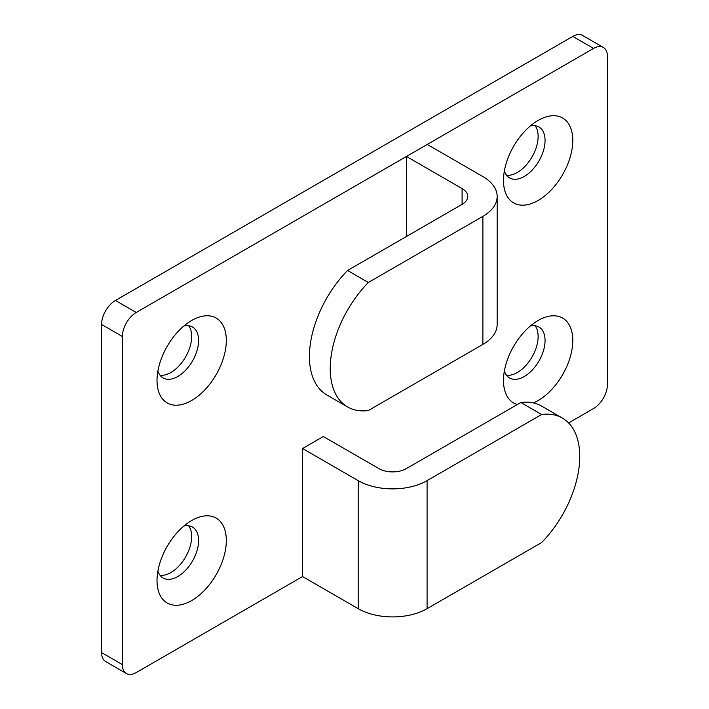 <?xml version="1.0" encoding="UTF-8"?>
<svg xmlns="http://www.w3.org/2000/svg" width="709" height="709" viewBox="0 0 709 709"><rect width="100%" height="100%" fill="white"/><g stroke="black" fill="none" stroke-linecap="round" stroke-linejoin="round"><path stroke-width="1.06" d="M191.66 520.53L191.66 520.53A49.001 28.289 120 0 0 157.017 580.556A49.001 28.289 120 0 0 191.66 600.558A49.001 28.289 120 0 0 226.313 540.542A49.001 28.289 120 0 0 191.66 520.53M157.912 571.002A29.406 16.972 120 0 0 163.105 578.003A29.406 16.972 120 0 0 177.799 576.55A29.406 16.972 120 0 0 197.013 550.645A29.406 16.972 120 0 0 192.502 527.079A29.406 16.972 120 0 0 183.835 526.087M191.66 320.477L191.66 320.477A49.001 28.289 120 0 0 157.017 380.494A49.001 28.289 120 0 0 191.66 400.496A49.001 28.289 120 0 0 226.313 340.48A49.001 28.289 120 0 0 191.66 320.477M157.912 370.94A29.406 16.972 120 0 0 163.105 377.95A29.406 16.972 120 0 0 177.799 376.488A29.406 16.972 120 0 0 197.013 350.583A29.406 16.972 120 0 0 192.502 327.017A29.406 16.972 120 0 0 183.835 326.025M160.048 575.291A29.406 16.972 120 0 0 170.878 572.553A29.406 16.972 120 0 0 189.002 549.829A29.406 16.972 120 0 0 188.629 525.794M160.048 375.229A29.406 16.972 120 0 0 170.878 372.491A29.406 16.972 120 0 0 189.002 349.767A29.406 16.972 120 0 0 188.629 325.732M538.122 120.45L538.122 120.441A49.001 28.289 120 0 0 503.479 180.467A49.001 28.289 120 0 0 538.122 200.47A49.001 28.289 120 0 0 572.775 140.453A49.001 28.289 120 0 0 538.122 120.441M504.374 170.913A29.406 16.972 120 0 0 509.567 177.915A29.406 16.972 120 0 0 524.27 176.461A29.406 16.972 120 0 0 543.475 150.556A29.406 16.972 120 0 0 538.964 126.991A29.406 16.972 120 0 0 530.297 125.998M533.363 402.898A49.001 28.289 120 0 0 538.122 400.532A49.001 28.289 120 0 0 572.775 340.515A49.001 28.289 120 0 0 538.122 320.503L538.122 320.503A49.001 28.289 120 0 0 503.479 380.52A49.001 28.289 120 0 0 517.331 404.529M504.374 370.967A29.406 16.972 120 0 0 509.567 377.977A29.406 16.972 120 0 0 524.27 376.523A29.406 16.972 120 0 0 543.475 350.609A29.406 16.972 120 0 0 538.964 327.053A29.406 16.972 120 0 0 530.297 326.06M506.51 175.203A29.406 16.972 120 0 0 517.34 172.464A29.406 16.972 120 0 0 535.463 149.741A29.406 16.972 120 0 0 535.091 125.706M506.51 375.265A29.406 16.972 120 0 0 517.34 372.517A29.406 16.972 120 0 0 535.463 349.803A29.406 16.972 120 0 0 535.091 325.768M603.368 47.45A19.604 11.317 120 0 0 593.566 48.425L572.775 36.425A19.604 11.317 -60 0 1 582.576 35.45L603.368 47.45A19.604 11.317 120 0 1 607.427 56.428L607.427 384.526A19.604 11.317 120 0 1 593.566 408.535L568.6 422.945M562.37 418.071L541.579 406.071A83.972 48.487 -60 0 0 520.849 402.499L541.641 414.508A83.972 48.487 -60 0 1 562.37 418.071A83.972 48.487 -60 0 1 579.758 456.516A83.972 48.487 -60 0 1 541.641 542.545L427.084 608.676A48.708 28.121 180 0 1 358.196 608.676L302.548 576.55L136.225 672.575A19.604 11.317 120 0 1 126.424 673.55L105.632 661.55A19.604 11.317 -60 0 1 101.573 652.572L122.365 664.572A19.604 11.317 120 0 0 126.424 673.55M572.775 36.425L115.434 300.465L136.225 312.474A19.604 11.317 120 0 0 122.365 336.474L122.365 664.572M593.566 48.425L136.225 312.474M122.365 336.474L101.573 324.474L101.573 652.572M101.573 324.474A19.604 11.317 -60 0 1 115.434 300.465M482.891 216.351L482.891 344.388L368.334 410.529A83.972 48.487 -60 0 1 347.614 406.957A83.972 48.487 -60 0 1 330.217 368.52A83.972 48.487 -60 0 1 368.334 282.492L482.891 216.351A48.708 28.121 0 0 0 497.16 196.464A48.708 28.121 0 0 0 482.891 176.585L427.243 144.45L406.452 156.459L406.452 236.478M347.614 406.957L326.822 394.957A83.972 48.487 -60 0 1 309.425 356.512A83.972 48.487 -60 0 1 347.543 270.483L462.1 204.352A19.311 11.149 0 0 0 467.754 196.464A19.311 11.149 0 0 0 462.1 188.585L406.452 156.459M347.543 270.483L368.334 282.492M482.891 344.388A48.708 28.121 0 0 0 497.16 324.509L497.16 196.464M520.849 402.499L406.292 468.64A19.311 11.149 180 0 1 378.987 468.64L323.339 436.514L302.548 448.513L358.196 480.64A48.708 28.121 180 0 0 427.084 480.64L541.641 414.508M302.548 576.55L302.548 448.513M462.1 188.585L462.1 204.352M427.084 608.676L427.084 480.64M358.196 608.676L358.196 480.64"/></g></svg>
